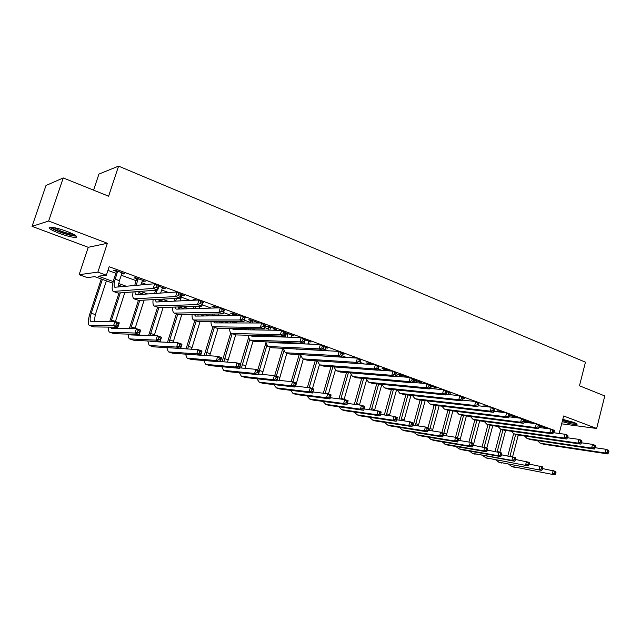 <?xml version="1.0" encoding="UTF-8"?>
<svg xmlns="http://www.w3.org/2000/svg" width="641" height="641" viewBox="0 0 641 641"><rect width="100%" height="100%" fill="white"/><g stroke="black" fill="none" stroke-linecap="round" stroke-linejoin="round"><path stroke-width="0.96" d="M59.389 233.38C66.784 236.048 72.233 237.402 75.75 237.442C78.394 236.833 75.414 234.798 66.816 231.353C59.389 228.661 53.884 227.283 50.319 227.226C47.658 227.875 50.687 229.927 59.389 233.38M562.221 421.586C569.296 423.701 574.176 424.654 576.876 424.446C577.605 424.15 576.62 423.485 573.911 422.443L562.79 419.342M112.8 283.138L94.772 276.656L87.272 277.601L79.139 274.693L97.873 272.121L106.366 275.197L98.385 276.199L113.193 281.535M88.234 247.306L107.376 243.268L48.636 221.033L63.243 177.942L46 185.489L32.05 226.353L88.234 247.306L79.139 274.693M93.578 190.153L98.938 174.08L118.577 166.123L585.457 362.189L579.48 385.77L604.767 395.954L596.659 428.468L563.647 415.977L559.192 433.468M561.652 423.821L596.659 428.468M48.636 221.033L32.05 226.353M553.439 430.023L109.146 266.72L106.366 275.197M107.944 270.39L115.837 273.274M121.149 275.213L136.293 280.742M141.589 282.673L146.557 284.484M161.612 289.98L168.615 292.536M181.219 297.136L190.177 300.405M202.252 304.804L211.266 308.097M223.565 312.584L231.882 315.62M244.397 320.188L250.663 322.471M264.765 327.615L268.435 328.953M284.692 334.89L285.854 335.315M308.033 343.408L310.012 344.129M324.779 349.521L328.529 350.883M341.925 355.771L346.661 357.502M360.202 362.445L364.417 363.984M378.134 368.984L381.82 370.33M395.697 375.394L398.87 376.555M412.9 381.675L414.078 382.108M462.482 399.768L463.788 400.24M478.354 405.561L479.244 405.881M493.923 411.242L494.403 411.418M543.199 427.491L545.082 427.731L539.41 425.656M530.363 422.804L532.278 423.044L524.707 420.6M524.65 420.792L525.5 421.105M518.401 417.956L512.944 415.961L510.709 415.688L512.431 416.321M503.433 412.475L499.595 411.073L497.384 410.817L499.131 411.458M488.178 406.891L486.022 406.098L483.827 405.857L485.614 406.506M472.617 401.186L470.446 400.954M462.97 398.173L464.941 398.373L463.058 397.684M448.203 394.511L448.652 392.869L450.767 393.181L446.865 391.755M434.157 387.677L436.345 387.901L430.351 385.706M419.438 382.292L421.658 382.525L413.445 379.817M413.381 380.073L414.39 380.442M404.447 376.804L406.715 377.044L399.439 374.384L397.396 374.224L399.375 374.945M390.057 370.947L384.087 368.759L382.076 368.615L384.087 369.352M372.517 364.521L368.455 363.03L366.468 362.902L368.519 363.655M354.609 357.958L352.534 357.197L350.579 357.085L352.654 357.846L352.638 357.237M342.43 354.032L344.137 354.12L342.574 353.552M336.333 351.26L334.41 351.172M325.275 347.831L327.751 348.119L323.913 346.717M308.537 341.701L311.061 342.006L304.852 339.73M291.471 335.459L294.051 335.78L285.333 332.735M285.205 333.168L286.207 333.528M274.076 329.089L276.704 329.426L268.259 326.333L266.488 326.317L268.787 327.158M256.344 322.599L259.02 322.944L250.415 319.795L248.684 319.795L251.024 320.66M238.781 315.532L232.21 313.12L230.528 313.153L232.915 314.026M217.948 307.904L213.637 306.318L212.003 306.374L214.439 307.263M202.885 302.768L203.838 302.728L202.997 302.424M196.643 300.092L194.696 299.379L193.109 299.459L195.048 300.172M181.796 295.317L184.688 295.717L181.211 294.443M162.189 288.146L165.154 288.562L158.912 286.271M142.19 280.822L145.211 281.255L135.483 277.689L134.057 277.849L136.701 278.819M121.758 273.346L124.843 273.795L114.915 270.157L113.545 270.342L116.245 271.335M107.376 243.268L97.873 272.121M554.521 430.167L553.864 432.747M63.243 177.942L108.609 196.202L118.577 166.123M314.587 355.643L313.986 355.426M297.095 349.361L295.886 348.92M279.26 342.951L277.409 342.286M261.063 336.413L258.547 335.507M242.49 329.738L239.285 328.585M223.541 322.928L219.615 321.518M204.199 315.973L199.511 314.29M184.448 308.874L178.983 306.911M164.272 301.631L158.96 299.724M143.664 294.227L138.865 292.496M122.615 286.663L118.337 285.125M118.609 283.49L126.445 286.311M140.475 291.367L147.662 293.955M162.101 299.155L168.423 301.43M183.238 306.767L188.742 308.754M203.926 314.218L208.637 315.917M224.158 321.51L228.116 322.936M243.965 328.641L247.202 329.811M263.355 335.628L265.887 336.541M282.344 342.47L283.667 342.943M419.711 381.828L419.575 382.34M404.8 376.347L404.655 376.876M326.013 347.486L325.852 348.039M309.355 341.381L309.194 341.941M292.384 335.171L292.216 335.732M275.085 328.833L274.917 329.402M257.45 322.367L257.273 322.944M183.318 295.213L183.126 295.805M163.832 288.073L163.639 288.674M143.945 280.79L143.752 281.399M123.641 273.354L123.449 273.963M540.635 426.105L540.355 427.683M543.424 427.122L543.055 428.036M595.217 447.722L605.969 449.293L608.621 450.262L608.95 451.28L607.884 450.887L607.524 452.354L608.589 452.746L608.95 451.28M608.589 452.746L607.716 453.924L543.648 444.253L540.507 443.219M607.716 453.924L605.056 452.955L541.076 443.34L539.954 443.019L537.454 440.655M607.524 452.354L605.056 452.955L605.969 449.293L607.884 450.887M540.651 426.545L539.297 426.369M507.84 455.903L513.641 433.661M518.257 435.087L512.616 456.729M515.676 434.398L509.98 456.272M542.615 468.579L555.787 471.383L555.979 472.393L554.938 472.04L554.577 473.443L555.627 473.795L555.979 472.393M555.627 473.795L554.898 474.877L511.494 466.4M554.898 474.877L511.814 466.48L508.818 464.38M554.577 473.443L552.278 473.995L553.167 470.494L554.938 472.04M527.759 421.385L527.567 422.643M530.596 422.427L530.315 422.988M525.308 422.355L525.484 420.696M581.555 442.803L592.548 444.365L595.249 445.359L595.553 446.368L594.471 445.976L594.103 447.458L595.185 447.851L595.553 446.368M595.185 447.851L594.335 449.053L530.708 439.654L527.535 438.612M594.335 449.053L591.627 448.067L528.096 438.732L526.99 438.412L524.49 435.984M594.103 447.458L591.627 448.067L592.548 444.365L594.471 445.976M527.775 421.826L525.524 421.546M514.667 416.594L514.571 417.491M512.327 417.219L512.407 415.897M500.925 429.158L504.187 430.231L566.82 439.037L568.014 436.289L566.892 435.872L566.508 437.378L567.638 437.795L578.887 439.357L581.635 440.367L581.908 441.377L580.81 440.968L580.434 442.466L581.539 442.867L581.908 441.377M581.539 442.867L580.706 444.093L517.559 434.983L514.346 433.925M580.706 444.093L577.95 443.083L514.907 434.037L513.802 433.733L511.302 431.233M580.434 442.466L577.95 443.083L578.887 439.357L580.81 440.968M514.683 417.035L512.447 416.762M501.35 411.714L501.358 412.235M499.139 411.971L499.115 411.017M553.431 432.691L564.969 434.253L567.774 435.279L568.014 436.289M566.82 439.037L564.016 438.011L501.478 429.27L500.389 428.965L497.889 426.401M566.508 437.378L564.016 438.011L564.969 434.253L566.892 435.872M501.374 412.163L499.155 411.907M495.076 451.376L500.917 429.158M505.597 430.432L499.844 452.346M502.937 429.871L497.192 451.737M529.17 464.068L542.615 466.904L542.783 467.914L541.717 467.545L541.357 468.964L542.422 469.324L542.783 467.914M542.422 469.324L541.709 470.422L498.594 462.097M541.709 470.422L498.914 462.169L495.918 460.03M541.357 468.964L539.049 469.524L539.954 465.999L541.717 467.545M482.104 446.761L487.993 424.566M492.729 425.696L486.848 447.923M489.988 425.271L484.203 447.114M515.492 459.485L529.218 462.345L529.362 463.347L528.272 462.978L527.904 464.405L528.993 464.773L529.362 463.347M528.993 464.773L528.296 465.895L485.477 457.722M528.296 465.895L485.798 457.786L482.809 455.599M527.904 464.405L525.588 464.973L526.509 461.416L528.272 462.978M468.924 442.066L474.853 419.895M479.652 420.873L473.314 445.303M476.856 420.496L470.967 442.522M501.574 454.814L515.58 457.698L515.693 458.708L514.595 458.331L514.218 459.765L515.324 460.142L515.693 458.708M515.324 460.142L514.651 461.28L472.145 453.267M514.651 461.28L511.895 460.35L472.465 453.339L469.484 451.096M514.218 459.765L511.895 460.35L512.824 456.761L514.595 458.331M485.614 406.602L485.59 406.049M538.961 427.499L550.795 429.053L553.648 430.103L553.864 431.105L552.718 430.68L552.326 432.202L553.471 432.619L553.864 431.105M553.471 432.619L552.686 433.885L490.581 425.4L487.28 424.31M552.686 433.885L549.826 432.843L487.825 424.422L486.751 424.118L484.251 421.482M552.326 432.202L549.826 432.843L550.795 429.053L552.718 430.68M455.527 437.282L461.488 415.152M466.368 415.953L459.893 440.591M463.515 415.592L457.498 437.931M487.4 450.07L501.703 452.979L501.791 453.98L500.669 453.604L500.284 455.054L501.406 455.43L501.791 453.98M501.406 455.43L500.757 456.592L461.64 449.726L458.595 448.74M500.757 456.592L497.953 455.639L458.908 448.812L455.935 446.521M500.284 455.054L497.953 455.639L498.898 452.025L500.669 453.604M575.482 423.084L569.625 422.307L562.526 420.376M562.71 419.647L573.158 422.163M562.486 420.552L570.001 422.563L576.283 423.485M75.221 235.255L75.229 235.279C72.89 235.744 67.922 234.63 60.318 231.922C55.238 229.967 52.306 228.412 51.528 227.259M53.507 227.523L60.831 231.032C66.327 233.028 70.558 234.117 73.539 234.294M50.182 227.235C51.729 228.581 54.95 230.183 59.853 232.05C67.201 234.702 72.617 236.048 76.111 236.08L76.319 236.064M524.21 422.211L536.349 423.757L539.265 424.823L539.442 425.824L538.272 425.392L537.879 426.93L539.049 427.355L539.442 425.824M539.049 427.355L538.28 428.645L476.736 420.48L473.395 419.374M538.28 428.645L535.363 427.579L473.939 419.486L472.866 419.19L470.382 416.466M537.879 426.93L535.363 427.579L536.349 423.757L538.272 425.392M509.186 416.834L521.638 418.357L524.602 419.446L524.747 420.44L523.561 420.007L523.152 421.554L524.346 421.986L524.747 420.44M524.346 421.986L523.601 423.292L462.65 415.48L459.268 414.358M523.601 423.292L520.628 422.219L459.805 414.463L458.748 414.174L456.264 411.37M523.152 421.554L520.628 422.219L521.638 418.357L523.561 420.007M493.866 411.354L506.63 412.852L509.659 413.958L509.763 414.951L508.553 414.511L508.145 416.073L509.355 416.514L509.763 414.951M509.355 416.514L508.633 417.852L448.315 410.384L444.886 409.254M508.633 417.852L505.613 416.746L445.415 409.359L444.373 409.07L441.905 406.178M508.145 416.073L505.613 416.746L506.63 412.852L508.553 414.511M431.241 386.034L430.712 388.51M434.438 387.204L433.845 388.807M478.25 405.769L491.343 407.243L494.427 408.373L494.499 409.359L493.266 408.91L492.849 410.48L494.083 410.937L494.499 409.359M494.083 410.937L493.386 412.299L433.725 405.2L430.247 404.054M493.386 412.299L490.301 411.169L430.776 404.15L429.742 403.87L427.291 400.881M492.849 410.48L490.301 411.169L491.343 407.243L493.266 408.91M431.265 386.499L430.191 386.403M416.466 380.618L416.049 382.693M419.727 381.812L419.246 382.973M413.966 382.509L414.358 379.889M462.329 400.088L475.75 401.522L478.899 402.676L478.931 403.662L477.673 403.197L477.249 404.791L478.507 405.248L478.931 403.662M478.507 405.248L477.833 406.634L418.869 399.928L415.352 398.758M477.833 406.634L474.693 405.489L415.865 398.862L414.855 398.582L412.419 395.489M477.249 404.791L474.693 405.489L475.75 401.522L477.673 403.197M416.49 381.099L414.415 380.914M441.849 432.611L447.907 410.312M452.858 410.945L446.248 435.8M449.95 410.585L443.62 434.029M443.54 434.478L443.436 435.351M472.97 445.239L487.585 448.171L487.633 449.173L486.495 448.788L486.102 450.246L487.248 450.631L487.633 449.173M487.248 450.631L486.623 451.809L447.891 445.134L444.806 444.141M486.623 451.809L483.763 450.847L445.118 444.205L442.162 441.857M486.102 450.246L483.763 450.847L484.724 447.202L486.495 448.788M427.94 427.876L434.141 405.248M439.125 405.841L432.371 430.912M436.16 405.489L429.502 430.464M458.275 440.327L470.302 442.29L473.202 443.284L473.226 444.277L472.056 443.884L471.664 445.359L472.834 445.751L473.226 444.277M472.834 445.751L472.225 446.953L433.917 440.463L430.784 439.454M472.225 446.953L469.316 445.968L431.089 439.526L428.148 437.122M471.664 445.359L469.316 445.968L470.302 442.29L472.056 443.884M413.301 425.175L420.143 400.072M425.159 400.641L418.269 425.928M422.147 400.296L415.344 425.488M443.308 435.327L455.607 437.29L458.563 438.3L458.555 439.293L457.37 438.893L456.969 440.375L458.155 440.784L458.555 439.293M458.155 440.784L457.57 442.002L419.695 435.72L416.522 434.694M457.57 442.002L454.605 441L416.826 434.758L413.902 432.29M456.969 440.375L454.605 441L455.607 437.29L457.37 438.893M398.934 420.119L405.913 394.784M410.961 395.337L403.926 420.849M407.884 395L400.937 420.408M428.06 430.239L440.647 432.202L443.66 433.228L443.612 434.221L442.402 433.813L441.994 435.311L443.203 435.72L443.612 434.221M443.203 435.72L442.643 436.954L405.232 430.888L402.011 429.847M442.643 436.954L439.63 435.936L402.308 429.911L399.399 427.379M441.994 435.311L439.63 435.936L440.647 432.202L442.402 433.813M384.32 414.951L391.435 389.399M396.523 389.92L389.343 415.672M393.39 389.6L386.291 415.24M412.532 425.055L425.408 427.01L428.476 428.06L428.388 429.053L427.162 428.637L426.746 430.143L427.972 430.56L428.388 429.053M427.972 430.56L427.443 431.818L390.513 425.969L387.244 424.919M427.443 431.818L424.374 430.784L387.533 424.975L384.656 422.379M426.746 430.143L424.374 430.784L425.408 427.01L427.162 428.637M401.426 375.113L401.13 376.74M404.743 376.323L404.391 377.004M399.079 376.571L399.343 374.376M446.096 394.295L459.853 395.689L463.058 396.867L463.05 397.845L461.768 397.38L461.336 398.982L462.618 399.447L463.05 397.845M462.618 399.447L461.977 400.857L403.75 394.552L400.176 393.374M461.977 400.857L458.772 399.696L400.689 393.47L399.688 393.197L397.276 390M461.336 398.982L458.772 399.696L459.853 395.689L461.768 397.38M401.45 375.586L399.399 375.426M369.456 409.687L376.716 383.903M381.836 384.392L374.512 410.392M378.639 384.087L371.387 409.96M396.707 419.783L409.879 421.73L413.004 422.796L412.884 423.781L411.634 423.356L411.21 424.879L412.459 425.303L412.884 423.781M412.459 425.303L411.963 426.594L375.53 420.969L372.213 419.903M411.963 426.594L408.83 425.528L372.501 419.959L369.649 417.283M411.21 424.879L408.83 425.528L409.879 421.73L411.634 423.356M386.106 369.496L385.946 370.642M383.927 370.49L384.055 368.759M429.534 388.398L443.636 389.744L446.905 390.946L446.857 391.915L445.551 391.435L445.11 393.053L446.416 393.534L446.857 391.915M446.416 393.534L445.807 394.976L388.342 389.079L384.728 387.885M445.807 394.976L442.538 393.782L385.233 387.973L384.247 387.717L381.868 384.4M445.11 393.053L442.538 393.782L443.636 389.744L445.551 391.435M386.138 369.985L384.111 369.833M354.337 404.319L361.74 378.286M366.564 379.921L359.433 404.992M363.639 378.454L356.236 404.567M380.57 414.423L394.063 416.346L397.252 417.435L397.083 418.421L395.809 417.98L395.377 419.518L396.659 419.951L397.083 418.421M396.659 419.951L396.178 421.257L360.282 415.881L356.917 414.791M396.178 421.257L392.989 420.184L357.197 414.847L354.377 412.091M395.377 419.518L392.989 420.184L394.063 416.346L395.809 417.98M370.514 363.784L370.506 364.384M368.519 364.256L368.487 363.046M412.636 382.389L427.09 383.679L430.432 384.896L430.343 385.866L429.005 385.377L428.557 387.012L429.895 387.501L430.343 385.866M429.895 387.501L429.31 388.967L372.661 383.51L368.992 382.292M429.31 388.967L425.969 387.749L369.488 382.381L368.519 382.124L366.171 378.687M428.557 387.012L425.969 387.749L427.09 383.679L429.005 385.377M370.538 364.272L368.551 364.144M338.953 398.83L346.509 372.557M351.076 375.161L344.089 399.487M348.375 372.709L340.812 399.071M364.128 408.958L377.942 410.865L381.187 411.971L380.986 412.948L379.68 412.508L379.248 414.054L380.546 414.495L380.986 412.948M380.546 414.495L380.105 415.825L344.762 410.697L341.341 409.591M380.105 415.825L376.852 414.727L341.621 409.647L338.833 406.803M379.248 414.054L376.852 414.727L377.942 410.865L379.68 412.508M395.401 376.267L410.216 377.485L413.613 378.735L413.485 379.696L412.123 379.192L411.658 380.842L413.028 381.339L413.485 379.696M413.028 381.339L412.475 382.837L356.684 377.829L352.967 376.604M412.475 382.837L409.07 381.595L353.447 376.684L352.502 376.435L350.186 372.854M411.658 380.842L409.07 381.595L410.216 377.485L412.123 379.192M323.304 393.229L331.012 366.692M335.371 370.089L328.44 394.015M332.847 366.836L325.131 393.446M347.366 403.389L361.508 405.272L364.817 406.394L364.577 407.372L363.247 406.923L362.806 408.485L364.128 408.934L364.577 407.372M364.128 408.934L363.711 410.288L328.953 405.416L325.484 404.295M363.711 410.288L360.402 409.174L325.764 404.351L323.016 401.41M362.806 408.485L360.402 409.174L361.508 405.272L363.247 406.923M377.805 370.033L392.981 371.163L396.459 372.437L396.274 373.391L394.888 372.886L394.423 374.544L395.809 375.057L396.274 373.391M395.809 375.057L395.297 376.579L340.403 372.052L336.629 370.802M395.297 376.579L391.819 375.314L337.11 370.883L336.172 370.642L333.913 366.908M394.423 374.544L391.819 375.314L392.981 371.163L394.888 372.886M307.384 387.501L315.236 360.707M319.45 364.689L312.463 388.582M317.039 360.827L309.17 387.709M330.307 397.732L344.762 399.567L348.135 400.721L347.005 404.647L312.864 400.048L309.339 398.91M347.39 403.269L347.847 401.691L346.493 401.234L346.036 402.804L347.39 403.269L347.005 404.647L343.624 403.51L309.603 398.958L306.903 395.914M346.036 402.804L343.624 403.51L344.762 399.567L346.493 401.234M347.847 401.691L348.135 400.721M325.596 347.334L324.442 350.683M321.478 361.123L375.394 364.713L378.943 366.011L378.719 366.964L377.293 366.444L376.82 368.118L378.238 368.639L378.719 366.964M378.238 368.639L377.757 370.194L323.809 366.155L319.987 364.889M377.757 370.194L374.208 368.904L320.452 364.961L319.538 364.729L317.327 360.843M376.82 368.118L374.208 368.904L375.394 364.713L377.293 366.444M291.19 381.643L299.195 354.577M303.305 358.96L295.621 386.154M300.637 355.779L292.913 381.924M312.912 391.971L327.679 393.758L331.125 394.928L329.971 398.894L296.471 394.568L292.889 393.414M330.323 397.484L330.788 395.898L329.41 395.425L328.945 397.019L330.323 397.484L329.971 398.894L326.525 397.732L293.153 393.462L290.509 390.313M328.945 397.019L326.525 397.732L327.679 393.758L329.41 395.425M330.788 395.898L331.125 394.928M305.148 339.842L304.13 343.905M308.858 341.204L307.84 344.049M302.28 343.832L302.464 343.215M303.882 354.842L357.438 358.127L361.059 359.457L359.849 363.671L306.903 360.146L303.025 358.864M360.298 362.085L360.779 360.394L359.329 359.865L358.848 361.556L360.298 362.085L359.849 363.671L356.228 362.357L303.481 358.936L302.584 358.712L300.437 354.649M358.848 361.556L356.228 362.357L357.438 358.127L359.329 359.865M305.18 340.355L304.675 340.339M360.779 360.394L361.059 359.457M288.025 333.568L287.144 337.126M291.807 334.955L290.942 337.222M285.333 337.07L286.174 332.887M289.315 342.727L289.171 343.328M285.598 342.59L285.493 343.191M286.343 348.464L339.105 351.396L342.799 352.758L341.565 357.013L289.668 354.024L285.734 352.718M341.974 355.394L342.47 353.688L340.988 353.143L340.491 354.858L341.974 355.394L341.565 357.013L337.863 355.667L286.174 352.79L285.301 352.566L283.226 348.319M283.626 343.119L283.763 342.518M340.491 354.858L337.863 355.667L339.105 351.396L340.988 353.143M288.057 334.081L286.239 334.041M342.47 353.688L342.799 352.758M270.566 327.174L269.853 330.155M274.42 328.585L273.739 330.211M272.048 335.852L271.808 336.701M268.082 330.123L268.747 326.509M271.544 342.062L271.752 342.663M268.202 335.756L268.026 336.597M268.547 341.949L269.717 342.582L320.372 344.529L324.146 345.916L322.888 350.218L272.088 347.783L268.098 346.46M323.256 348.56L323.761 346.837L322.247 346.284L321.742 348.007L323.256 348.56L322.888 350.218L319.106 348.84L268.531 346.517L267.682 346.308L265.686 341.845M266.215 336.549L266.424 335.708M321.742 348.007L319.106 348.84L320.372 344.529L322.247 346.284M270.59 327.695L268.819 327.671M323.761 346.837L324.146 345.916M252.762 320.652L252.242 322.984M256.688 322.094L256.232 322.992M254.469 328.785L254.132 329.915M250.511 322.976L250.992 320.003M253.644 335.379L253.884 336.213M250.503 328.729L250.23 329.851M250.447 335.299L251.745 336.156L301.23 337.511L305.092 338.921L303.81 343.272L254.165 341.413L250.118 340.067M304.13 341.581L304.651 339.834L303.105 339.273L302.584 341.012L304.13 341.581L303.81 343.272L299.94 341.861L250.543 340.131L249.71 339.93L247.819 335.227M248.476 329.827L248.772 328.705M302.584 341.012L299.94 341.861L301.23 337.511L303.105 339.273M252.794 321.173L251.056 321.181M304.651 339.834L305.092 338.921M234.606 314.002L234.31 315.588M232.499 321.502L232.098 322.944M236.569 321.494L236.128 322.952L232.467 321.598M230.399 322.944L230.808 321.502M232.619 315.612L232.875 313.369M235.407 328.537L235.656 329.634M232.034 328.488L233.42 329.602L281.671 330.331L285.622 331.782L284.308 336.164L235.888 334.923L231.77 333.552M284.588 334.442L285.117 332.687L283.53 332.102L283.01 333.865L284.588 334.442L284.308 336.164L280.357 334.73L231.385 333.416C230.191 332.775 229.598 331.117 229.598 328.456M283.01 333.865L280.357 334.73L281.671 330.331L283.53 332.102M234.638 314.531L232.947 314.555M285.117 332.687L285.622 331.782M216.081 307.215L216.049 307.952M214.166 314.05L213.629 315.853M218.349 313.978L217.78 315.805M211.987 315.877L212.524 314.074M214.406 308L214.398 306.598M216.834 321.518L217.059 322.912M213.293 321.518L214.711 322.912L261.68 323L265.711 324.474L264.372 328.913L217.235 328.296L213.06 326.91M264.613 327.15L265.15 325.372L263.531 324.779L262.994 326.557L264.613 327.15L264.372 328.913L260.334 327.439L212.684 326.774C211.49 326.109 210.937 324.362 211.025 321.526M262.994 326.557L260.334 327.439L261.68 323L263.531 324.779M216.113 307.752L214.471 307.8M265.15 325.372L265.711 324.474M195.497 306.35L194.808 308.577M199.792 306.206L199.087 308.449M193.213 308.625L193.903 306.406M195.577 300.148L195.553 299.7M197.909 314.322L198.093 316.053M194.199 314.378L195.633 316.085L241.24 315.5L245.359 317.015L243.997 321.494L198.205 321.534L193.967 320.123M244.181 319.691L244.734 317.896L243.083 317.287L242.53 319.09L244.181 319.691L243.997 321.494L239.862 319.987L193.598 319.995C192.412 319.314 191.907 317.455 192.092 314.419M242.53 319.09L239.862 319.987L241.24 315.5L243.083 317.287M244.734 317.896L245.359 317.015M176.483 298.385L175.626 301.094M182.164 294.788L180.033 300.885M174.088 301.166L174.945 298.466M178.639 306.927L178.743 309.042M174.745 307.055L176.155 309.122L220.328 307.832L224.55 309.379L223.156 313.898L178.783 314.635L174.48 313.201M223.292 312.063L223.853 310.252L222.163 309.627L221.602 311.446L223.292 312.063L223.156 313.898L218.926 312.359L174.128 313.08C172.934 312.367 172.493 310.388 172.798 307.127M221.602 311.446L218.926 312.359L220.328 307.832L222.163 309.627M223.853 310.252L224.55 309.379M157.133 290.109L156.084 293.386M162.574 287.617L160.619 293.073M154.601 293.482L155.643 290.221M159 299.315L159 301.879M154.922 299.539L156.268 302.007L198.942 299.988L203.261 301.566L201.835 306.142L158.96 307.592L154.585 306.142M201.923 304.259L202.492 302.424L200.761 301.791L200.192 303.626L201.923 304.259L201.835 306.142L197.516 304.563L154.249 306.021C153.055 305.284 152.686 303.153 153.119 299.635M200.192 303.626L197.516 304.563L198.942 299.988L200.761 301.791M202.492 302.424L203.261 301.566M138.136 278.667L136.172 285.429M142.574 280.285L140.844 285.005M134.738 285.557L136.661 278.122M139.001 291.479L138.849 294.556M134.73 291.799L135.972 294.748L177.06 291.959L181.483 293.578L180.025 298.193L138.712 300.405L134.265 298.922M180.057 296.278L180.642 294.419L178.871 293.778L178.286 295.629L180.057 296.278L180.025 298.193L175.602 296.583L133.945 298.81C132.767 298.033 132.471 295.741 133.064 291.927M178.286 295.629L175.602 296.583L177.06 291.959L178.871 293.778M138.176 279.22L136.741 279.372M180.642 294.419L181.483 293.578M117.624 271.151L115.22 279.18C113.882 283.594 113.745 286.279 114.795 287.248L154.665 283.747L159.184 285.405L157.694 290.069L118.04 293.057L113.521 291.551M122.151 272.81L119.37 280.686L118.273 287.056M157.67 288.105L158.271 286.231L156.46 285.565L155.859 287.44L157.67 288.105L157.694 290.069L153.167 288.418L113.217 291.447C111.63 289.988 111.846 285.95 113.858 279.34L116.285 271.896L116.205 270.63M155.859 287.44L153.167 288.418L154.665 283.747L156.46 285.565M117.664 271.712L116.285 271.896M158.271 286.231L159.184 285.405M274.677 375.722L282.857 348.295M286.856 353.119L279.051 380.345M283.835 350.923L276.279 376.267M295.156 386.106L310.26 387.829L313.77 389.023L312.6 393.021L279.772 388.991L276.135 387.821M312.92 391.587L313.385 389.984L311.983 389.512L311.51 391.114L312.92 391.587L312.6 393.021L309.09 391.835L276.391 387.869L273.803 384.592M311.51 391.114L309.09 391.835L310.26 387.829L311.983 389.512M313.385 389.984L313.77 389.023M257.778 369.969L265.839 343.183M270.109 347.174L262.177 374.408M266.824 345.619L259.341 370.498M258.732 373.455L258.684 374.056M277.04 380.129L292.488 381.78L296.07 382.998L294.884 387.036L262.754 383.31L259.06 382.116M295.164 385.578L295.637 383.959L294.203 383.47L293.73 385.089L295.164 385.578L294.884 387.036L291.294 385.826L259.317 382.164L256.793 378.759M293.73 385.089L291.294 385.826L292.488 381.78L294.203 383.47M295.637 383.959L296.07 382.998M240.551 364.104L248.379 338.36M254.765 335.411L254.517 336.229M253.043 341.108L244.99 368.335M249.597 339.866L241.409 368.006M258.555 374.048L274.364 375.61L278.018 376.86L276.808 380.93L245.415 377.525L241.665 376.315M277.048 379.44L277.537 377.805L276.071 377.309L275.582 378.943L277.048 379.44L276.808 380.93L273.146 379.696L241.913 376.355L241.312 376.195L239.462 372.798M275.582 378.943L273.146 379.696L274.364 375.61L276.071 377.309M277.537 377.805L278.018 376.86M222.115 361.684L230.736 332.927M237.595 328.561L237.266 329.658M235.656 334.906L227.491 362.125M232.13 333.681L223.813 361.82M239.678 367.854L255.863 369.32L259.597 370.586L258.355 374.697L227.747 371.62L223.925 370.394M258.563 373.182L259.06 371.532L257.562 371.027L257.065 372.677L258.563 373.182L258.355 374.697L254.621 373.439L224.174 370.426L223.589 370.282L221.81 366.716M257.065 372.677L254.621 373.439L255.863 369.32L257.562 371.027M259.06 371.532L259.597 370.586M204.247 355.378L212.916 326.87M220.071 321.678L219.695 322.92M218.028 328.304L209.663 355.763M214.342 327.367L205.889 355.499M220.4 361.548L236.986 362.894L240.792 364.192L239.534 368.343L209.727 365.61L205.849 364.352M239.694 366.788L240.199 365.122L238.676 364.609L238.172 366.275L239.694 366.788L239.534 368.343L235.72 367.053L206.09 364.392L205.529 364.248L203.822 360.498M238.172 366.275L235.72 367.053L236.986 362.894L238.676 364.609M240.199 365.122L240.792 364.192M186.05 348.92L194.832 320.436M202.043 315.204L201.795 316.005M200.072 321.534L191.507 349.249M198.269 314.314L197.957 315.3M196.202 320.925L187.621 349.016M200.713 355.13L217.708 356.332L221.594 357.654L220.312 361.845L191.363 359.473L187.42 358.199M220.432 360.266L220.945 358.583L219.39 358.055L218.877 359.737L220.432 360.266L220.312 361.845L216.418 360.53L187.645 358.231L187.1 358.095L185.497 354.136M218.877 359.737L216.418 360.53L217.708 356.332L219.39 358.055M220.945 358.583L221.594 357.654M167.509 342.31L176.387 313.882M181.78 314.587L173.022 342.566M179.945 307.263L179.392 309.026M177.709 314.354L169.024 342.382M169.577 347.791L198.029 349.633L201.995 350.988L200.689 355.218L172.629 353.223L168.623 351.925M200.761 353.6L201.29 351.909L199.696 351.364L199.175 353.063L200.761 353.6L200.689 355.218L196.715 353.872L168.839 351.957L168.319 351.821L166.82 347.63M199.175 353.063L196.715 353.872L198.029 349.633L199.696 351.364M201.29 351.909L201.995 350.988M148.624 335.523L157.582 307.199M159.28 301.863L159.857 300.044M163.143 307.448L154.185 335.7M161.131 300.501L160.715 301.799M158.872 307.592L150.066 335.572M153.6 341.228L153.696 341.661M150.162 341.068L150.939 341.533L177.926 342.799L181.98 344.177L180.642 348.448L153.528 346.837L149.449 345.523M180.674 346.797L181.211 345.09L179.584 344.538L179.047 346.252L180.674 346.797L180.642 348.448L176.587 347.077L149.657 345.547L149.153 345.427L147.783 340.964M179.047 346.252L176.587 347.077L177.926 342.799L179.584 344.538M181.211 345.09L181.98 344.177M129.378 328.553L138.4 300.381M140.307 294.451L140.724 293.169M144.161 300.108L135.011 328.641M141.933 293.602L141.693 294.355M139.77 300.349L130.756 328.577M134.161 334.306L134.273 335.051M130.492 334.193L131.389 334.963L157.39 335.804L161.532 337.214L160.17 341.533L134.033 340.331L129.883 338.993M160.154 339.85L160.699 338.119L159.04 337.559L158.495 339.289L160.154 339.85L160.17 341.533L156.019 340.131L129.602 338.897C128.633 338.368 128.224 336.773 128.376 334.129M158.495 339.289L156.019 340.131L157.39 335.804L159.04 337.559M160.699 338.119L161.532 337.214M109.771 321.381L118.978 292.985M120.989 286.807L121.197 286.15M124.827 292.544L115.428 321.526M120.308 292.889L111.085 321.373M114.37 327.19L114.459 328.304M110.484 327.142L111.446 328.256L136.413 328.665L140.643 330.107L139.249 334.466L114.146 333.689L109.923 332.326M139.185 332.743L139.738 330.996L138.047 330.427L137.486 332.174L139.185 332.743L139.249 334.466L135.011 333.032L109.651 332.238C108.69 331.685 108.337 329.979 108.601 327.11M137.486 332.174L135.011 333.032L136.413 328.665L138.047 330.427M139.738 330.996L140.643 330.107M102.376 279.388L91.27 313.225C89.916 317.696 89.748 320.396 90.782 321.341L114.971 321.373L119.298 322.84L117.872 327.239L113.537 325.78L89.291 325.436C87.737 324.017 87.985 319.955 90.028 313.257L101.278 278.995M106.406 280.838L95.349 314.611L94.235 321.405M117.752 325.484L118.321 323.721L116.59 323.136L116.013 324.899L117.752 325.484L117.872 327.239L93.842 326.91L89.548 325.524M116.013 324.899L113.537 325.78L114.971 321.373L116.59 323.136M118.321 323.721L119.298 322.84M543.648 444.253L541.076 443.34M512.64 456.64L510.1 455.775M514.37 467.329L511.814 466.48M530.708 439.654L528.096 438.732M517.559 434.983L514.907 434.037M504.187 430.231L501.478 429.27M499.86 452.29L497.272 451.408M501.51 463.034L498.914 462.169M486.864 447.867L484.235 446.969M488.442 458.676L485.798 457.786M473.651 443.372L470.983 442.458M475.149 454.237L472.465 453.339M490.581 425.4L487.825 424.422M460.222 438.797L457.514 437.875M461.64 449.726L458.908 448.812M476.736 420.48L473.939 419.486M462.65 415.48L459.805 414.463M448.315 410.384L445.415 409.359M433.725 405.2L430.776 404.15M418.869 399.928L415.865 398.862M446.569 434.149L443.812 433.212M447.891 445.134L445.118 444.205M432.683 429.422L429.879 428.468M433.917 440.463L431.089 439.526M418.557 424.614L415.705 423.645M419.695 435.72L416.826 434.758M404.191 419.727L401.282 418.741M405.232 430.888L402.308 429.911M389.568 414.751L386.619 413.741M390.513 425.969L387.533 424.975M403.75 394.552L400.689 393.47M374.697 409.687L371.692 408.662M375.53 420.969L372.501 419.959M388.342 389.079L385.233 387.973M359.553 404.535L356.492 403.493M360.282 415.881L357.197 414.847M372.661 383.51L369.488 382.381M344.145 399.287L341.028 398.229M344.762 410.697L341.621 409.647M356.684 377.829L353.447 376.684M328.456 393.951L325.283 392.869M328.953 405.416L325.764 404.351M340.403 372.052L337.11 370.883M312.488 388.518L309.258 387.412M312.864 400.048L309.603 398.958M323.809 366.155L320.452 364.961M296.222 382.981L292.929 381.86M296.471 394.568L293.153 393.462M306.903 360.146L303.481 358.936M289.668 354.024L286.174 352.79M272.088 347.783L268.531 346.517M254.261 329.482L252.242 328.753M254.165 341.413L250.543 340.131M235.888 334.923L232.186 333.608M216.49 315.821L213.902 314.883M217.235 328.296L213.461 326.958M196.346 308.529L194.968 308.033M198.205 321.534L194.351 320.171M178.783 314.635L174.857 313.241M158.96 307.592L154.946 306.166M138.712 300.405L134.618 298.946M119.37 280.686L115.22 279.18M118.04 293.057L113.858 291.567M279.652 377.341L276.303 376.203M279.772 388.991L276.391 387.869M262.77 371.596L259.357 370.434M262.754 383.31L259.317 382.164M245.575 365.739L242.098 364.561M245.415 377.525L241.913 376.355M228.052 359.777L224.502 358.567M227.747 371.62L224.174 370.426M210.184 353.696L206.57 352.47M209.727 365.61L206.09 364.392M191.98 347.502L188.294 346.244M191.363 359.473L187.645 358.231M173.407 341.18L169.649 339.906M172.629 353.223L168.839 351.957M154.473 334.738L150.643 333.432M153.528 346.837L149.657 345.547M135.163 328.16L131.253 326.83M134.033 340.331L130.091 339.017M115.452 321.453L111.462 320.099M114.146 333.689L110.116 332.342M95.349 314.611L91.27 313.225M93.842 326.91L89.732 325.54"/></g></svg>
